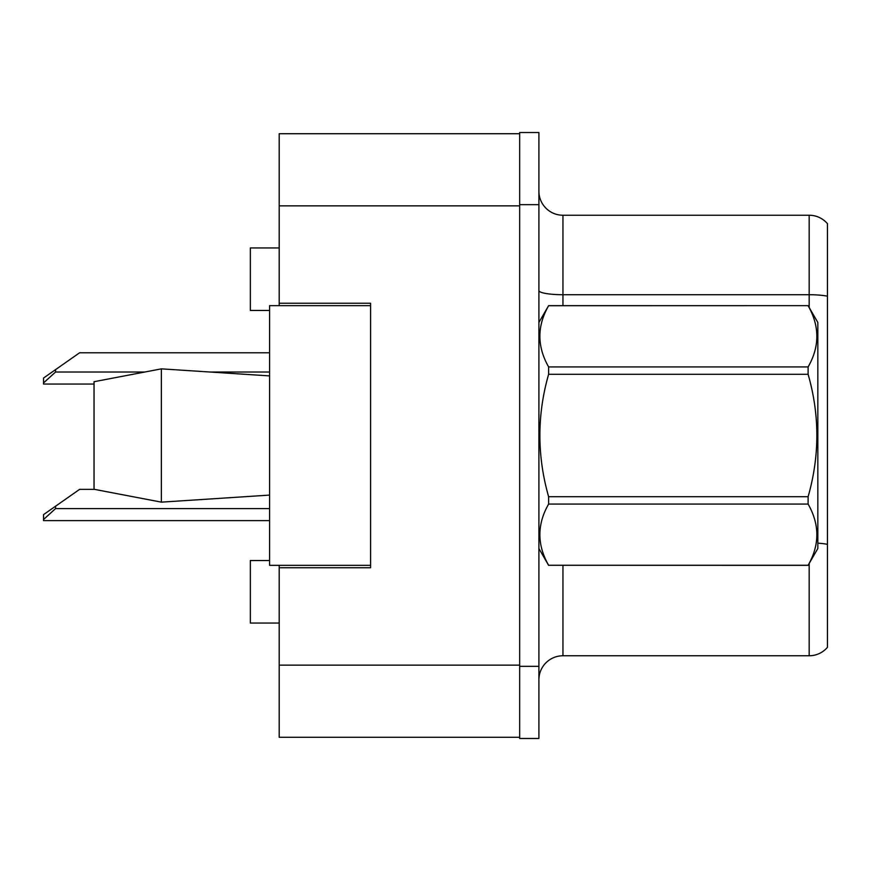 <?xml version="1.0" encoding="UTF-8"?>
<svg xmlns="http://www.w3.org/2000/svg" width="871" height="871" viewBox="0 0 871 871"><rect width="100%" height="100%" fill="white"/><g stroke="black" fill="none" stroke-linecap="round" stroke-linejoin="round"><path stroke-width="1.31" d="M279.199 565.344L279.199 737.28L519.66 737.28L519.66 133.72L279.199 133.72L279.199 305.656M279.199 303.25L370.578 303.25L370.578 567.75L279.199 567.75M269.585 560.543L250.347 560.543L250.347 623.059L279.199 623.059M269.585 310.457L250.347 310.457L250.347 247.941L279.199 247.941M538.899 679.805A24.05 24.05 0 0 1 562.949 655.765L809.17 655.765L809.17 563.515M519.66 666.337L519.66 738.477L538.899 738.477L538.899 666.337L519.66 666.337M538.899 204.663L538.899 132.523L519.66 132.523L519.66 204.663L538.899 204.663L538.899 666.337M827.45 223.662A24.05 24.05 0 0 0 809.17 215.235A24.05 24.05 0 0 1 827.45 223.662L827.45 647.338A24.05 24.05 0 0 1 809.17 655.765M827.45 296.184A24.05 4.181 180 0 0 809.17 294.725L809.17 215.235L562.949 215.235A24.05 24.05 0 0 1 538.899 191.195A24.05 24.05 0 0 0 562.949 215.235L562.949 305.656M827.45 298.056L827.45 544.342A24.05 4.181 180 0 0 817.836 543.156M538.899 322.488L548.621 305.656L808.114 305.656L817.836 322.488L817.836 548.512L808.114 565.279C819.753 544.963 819.753 524.56 808.114 504.069L548.621 504.069C536.971 524.396 536.971 544.789 548.621 565.279L808.114 565.344M808.114 305.656L548.621 305.721C536.971 326.037 536.971 346.44 548.621 366.931L548.621 374.29C536.971 414.999 536.971 455.794 548.621 496.71L548.621 504.069M548.621 366.931L808.114 366.931C819.753 346.604 819.753 326.211 808.114 305.721M808.114 366.931L808.114 374.29L548.621 374.29M548.621 496.71L808.114 496.71C819.763 455.794 819.763 414.999 808.114 374.29M808.114 496.71L808.114 504.069M538.899 548.512L548.621 565.344M817.836 469.404L817.836 434.041M548.621 565.279L808.114 565.279M94.046 381.716L161.375 368.858L94.046 381.716L94.046 489.284L161.375 502.142L94.046 489.284M161.375 368.858L269.585 375.902L161.375 368.858L161.375 502.142L269.585 495.098L161.375 502.142M370.578 565.344L269.585 565.344L269.585 305.656L370.578 305.656M94.46 489.36L79.62 489.36L55.57 506.203L55.57 508.599L43.55 519.497L43.55 520.618L269.585 520.618M55.57 506.203L43.55 514.619L43.55 519.497M269.585 352.777L79.62 352.777L55.57 369.62L55.57 372.015L43.55 382.913L43.55 384.046L94.046 384.046M55.57 369.62L43.55 378.036L43.55 382.913M279.199 665.139L519.66 665.139M279.199 205.861L519.66 205.861M562.949 565.344L562.949 655.765M809.17 307.485L809.17 294.725L562.949 294.725A24.05 4.181 -0 0 1 538.899 290.544M55.57 508.599L269.585 508.599M55.57 372.015L144.466 372.015M210.281 372.015L269.585 372.015"/></g></svg>
